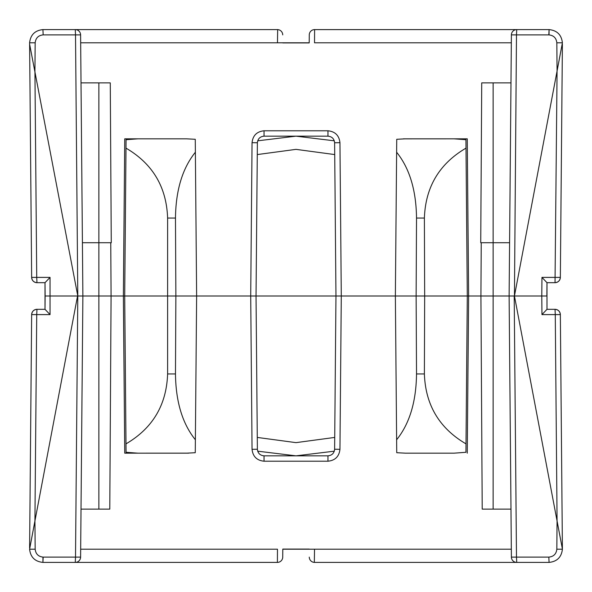 <?xml version="1.0" encoding="UTF-8"?>
<svg xmlns="http://www.w3.org/2000/svg" width="592" height="592" viewBox="0 0 592 592"><rect width="100%" height="100%" fill="white"/><g stroke="black" fill="none" stroke-linecap="round" stroke-linejoin="round"><path stroke-width="0.89" d="M335.96 296L256.04 296L395.367 296L335.96 296L334.621 142.761C334.177 138.772 331.957 136.574 327.961 136.16L264.039 136.16C260.043 136.574 257.823 138.772 257.379 142.761L256.04 296L257.379 449.239C257.823 453.228 260.043 455.426 264.039 455.84L327.961 455.84C331.957 455.426 334.177 453.228 334.621 449.239L335.96 296M37.022 282.68L36.97 282.68C33.781 282.347 32.005 280.586 31.65 277.396L30.37 130.876M30.37 461.124L31.65 314.604C32.005 311.414 33.781 309.653 36.97 309.32L45.014 309.327L45.133 296L45.014 309.32L45.014 282.673L36.97 282.68A5.328 5.328 0 0 1 31.65 277.396C32.005 280.586 33.781 282.347 36.97 282.68A5.328 5.328 0 0 1 31.65 277.396L29.6 42.802C30.503 34.832 34.943 30.429 42.92 29.6L277.396 29.6A5.328 5.328 0 0 1 282.724 34.884L282.717 34.602M561.63 130.876L560.35 277.396C559.995 280.586 558.219 282.347 555.03 282.68C558.219 282.347 559.995 280.586 560.35 277.396A5.328 5.328 0 0 1 555.03 282.68L546.986 282.68L546.867 296L546.986 282.68L546.986 309.327L555.03 309.32C558.219 309.653 559.995 311.414 560.35 314.604L561.63 461.124M314.33 29.607L549.08 29.6C557.057 30.429 561.497 34.832 562.4 42.802L557.072 71.04L556.828 42.802C556.288 38.021 553.624 35.379 548.836 34.884L516.483 34.884L514.448 296L509.12 296L514.204 296L516.483 557.116L548.836 557.116L549.08 562.4C557.057 561.571 561.497 557.168 562.4 549.198C561.497 557.168 557.057 561.571 549.08 562.4L314.604 562.4A5.328 5.328 0 0 1 309.276 557.116L309.283 557.398M282.798 42.92L309.202 42.92L309.276 34.884L309.202 42.92L282.798 42.92M562.4 42.92L562.4 42.802C561.497 34.832 557.057 30.429 549.08 29.6L548.836 34.884M562.393 44.111L560.35 277.396A5.328 5.328 0 0 1 555.03 282.68L557.072 71.04L514.448 296L557.072 520.96L555.274 314.604L541.954 314.604L541.791 296L514.448 296L546.867 296L541.791 296L541.954 277.396L546.986 282.673L546.867 296M257.683 140.822L296 136.16L334.317 140.822M334.724 154.571L296 149.362L257.276 154.571M562.4 549.08L557.072 520.96L556.828 549.198L562.4 549.198C561.497 557.168 557.057 561.571 549.08 562.4M309.202 549.08L282.798 549.08L282.724 557.116L282.798 549.08L309.202 549.08M277.67 562.393L42.92 562.4C34.943 561.571 30.503 557.168 29.6 549.198C30.503 557.168 34.943 561.571 42.92 562.4C34.943 561.571 30.503 557.168 29.6 549.198L34.928 520.96L35.172 549.198C35.712 553.979 38.376 556.621 43.164 557.116L75.517 557.116L77.796 296L50.209 296L77.552 296L34.928 520.96L36.726 314.604L50.046 314.604L45.014 309.327M554.978 309.32L555.03 309.32A5.328 5.328 0 0 1 560.35 314.604C559.995 311.414 558.219 309.653 555.03 309.32A5.328 5.328 0 0 1 560.35 314.604L562.4 548.976M334.317 451.178L296 455.84L257.683 451.178M257.276 437.429L296 442.638L334.724 437.429M36.97 309.32C33.781 309.653 32.005 311.414 31.65 314.604A5.328 5.328 0 0 1 36.97 309.32L36.726 314.604L31.65 314.604A5.328 5.328 0 0 1 36.97 309.32M466.008 148.133C439.345 163.725 425.47 187.028 424.39 218.048L416.524 218.048L416.132 296L395.367 296L396.625 439.775C409.56 423.687 416.191 401.746 416.524 373.952L416.132 296L395.367 296L396.736 139.298L405.446 138.824L454.02 138.824L465.934 139.712L467.295 296L416.132 296L424.671 296L424.39 373.952C425.47 404.972 439.345 428.275 466.008 443.867L467.295 296L480.926 296L482.214 509.12L493.136 509.12L493.136 296L509.12 296L511.399 34.884L516.483 34.884L516.727 29.6L549.08 29.6L549.036 34.884M516.727 562.4A5.328 5.328 0 0 1 511.399 557.116A5.328 5.328 0 0 0 516.727 562.4L516.483 557.116L511.399 557.116L509.12 296M45.133 296L50.209 296L45.133 296L45.014 282.68L50.046 277.396L50.046 314.604M29.607 44.111L77.796 296L75.517 34.884L80.601 34.884L82.88 296L77.796 296L82.88 296L80.601 557.116L75.517 557.116L75.273 562.4A5.328 5.328 0 0 0 80.601 557.116A5.328 5.328 0 0 1 75.273 562.4M175.476 218.048L167.61 218.048C166.53 187.028 152.655 163.725 125.992 148.133L124.705 296L111.074 296L256.04 296L196.633 296L195.264 452.702L186.554 453.176L137.98 453.176L126.066 452.288L124.705 296L196.633 296L195.375 152.225C182.44 168.313 175.809 190.254 175.476 218.048L175.868 296L175.476 373.952C175.809 401.746 182.44 423.687 195.375 439.775M188.604 453.146L124.742 453.176L123.373 296L124.742 138.824L138.062 138.824M111.074 296L110.763 242.72L98.864 242.72L98.864 296L111.074 296L109.786 509.12L98.864 509.12L98.864 296L82.88 296M511.333 549.198L282.798 549.198M416.716 453.176L453.938 453.176M29.607 547.889L31.65 314.604M35.172 549.198L29.6 549.198C30.503 557.168 34.943 561.571 42.92 562.4L43.164 557.116M466.008 443.867L465.934 452.288L454.02 453.176L405.446 453.176L396.736 452.702L396.625 439.775M125.992 443.867C152.655 428.275 166.53 404.972 167.61 373.952L167.61 218.048M138.062 453.176L124.742 453.176M188.604 453.176L175.284 453.176M81.023 509.12L98.864 509.12M510.977 509.12L493.136 509.12M403.396 138.854L467.258 138.824L468.627 296L493.136 296L493.136 242.72L480.734 242.72L481.725 82.88L493.136 82.88L493.136 242.72L509.586 242.72M546.986 309.327L541.954 314.604M282.717 557.398L282.724 557.116A5.328 5.328 0 0 1 277.396 562.4L277.47 549.198L80.667 549.198M309.202 549.198L314.53 549.198L314.33 562.393M467.258 453.176L468.627 296L424.671 296L424.39 218.048M480.926 296L481.237 242.72M80.667 42.802L309.202 42.802M81.023 82.88L110.275 82.88L111.266 242.72L82.414 242.72M175.284 138.824L124.742 138.824M556.828 42.802L562.4 42.802C561.497 34.832 557.057 30.429 549.08 29.6M29.6 42.92L29.6 42.802C30.503 34.832 34.943 30.429 42.92 29.6L43.164 34.884C38.376 35.379 35.712 38.021 35.172 42.802L29.6 42.802M125.992 148.133L126.066 139.712L137.98 138.824L186.554 138.824L195.264 139.298L195.375 152.225M416.524 218.048C416.191 190.254 409.56 168.313 396.625 152.225M453.938 138.824L467.258 138.824M403.396 138.824L405.446 138.824M510.977 82.88L493.136 82.88M516.727 29.6A5.328 5.328 0 0 0 511.399 34.884A5.328 5.328 0 0 1 516.727 29.6M80.601 34.884A5.328 5.328 0 0 0 75.273 29.6A5.328 5.328 0 0 1 80.601 34.884M309.283 34.602L309.276 34.884A5.328 5.328 0 0 1 314.604 29.6L314.53 42.802L511.333 42.802M282.798 42.802L277.47 42.802L277.67 29.607M42.92 562.4L42.964 557.116M339.949 449.328L334.621 449.239C334.177 453.228 331.957 455.426 327.961 455.84L327.961 461.212L264.039 461.212C256.854 460.465 252.858 456.506 252.051 449.328L250.712 296L252.051 142.672C252.858 135.494 256.854 131.535 264.039 130.788L327.961 130.788C335.146 131.535 339.142 135.494 339.949 142.672L341.288 296L339.949 449.328C339.142 456.506 335.146 460.465 327.961 461.212M252.051 449.328L257.379 449.239C257.823 453.228 260.043 455.426 264.039 455.84L264.039 461.212M548.836 557.116C553.624 556.621 556.288 553.979 556.828 549.198M416.524 373.952L424.39 373.952M167.61 373.952L175.476 373.952M555.03 309.32L555.274 314.604L560.35 314.604M277.396 562.4A5.328 5.328 0 0 0 282.724 557.116M252.051 142.672L257.379 142.761C257.823 138.772 260.043 136.574 264.039 136.16L264.039 130.788M339.949 142.672L334.621 142.761C334.177 138.772 331.957 136.574 327.961 136.16L327.961 130.788M35.172 42.802L34.928 71.04L36.726 277.396L50.046 277.396M541.954 277.396L560.35 277.396M75.273 29.6L75.517 34.884L43.164 34.884M98.864 82.88L98.864 242.72M36.97 282.68L36.726 277.396L31.65 277.396M314.604 29.6A5.328 5.328 0 0 0 309.276 34.884"/></g></svg>

